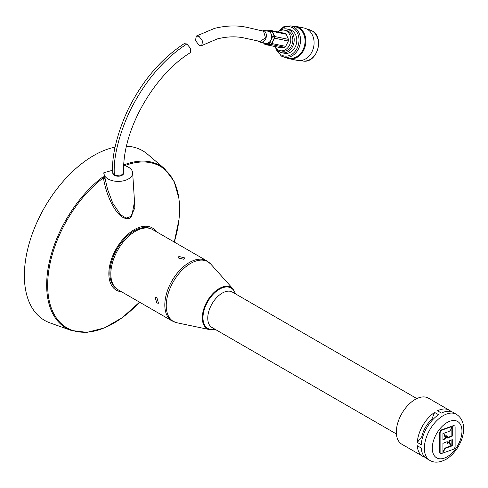 <?xml version="1.0" encoding="UTF-8"?>
<svg xmlns="http://www.w3.org/2000/svg" width="488" height="488" viewBox="0 0 488 488"><rect width="100%" height="100%" fill="white"/><g stroke="black" fill="none" stroke-linecap="round" stroke-linejoin="round"><path stroke-width="0.73" d="M112.789 172.99A5.459 3.154 0 0 0 112.789 173.069A5.459 3.154 0 0 0 114.387 175.296A5.459 3.154 0 0 0 120.335 175.979A5.459 3.154 0 0 0 123.708 173.069A5.459 3.154 0 0 0 123.708 172.996M134.108 195.346L134.834 207.839L130.168 218.038C122.293 221.021 115.796 211.219 111.911 204.033C107.787 195.969 104.951 187.221 103.407 177.778A1.122 0.537 -127.2 0 0 102.754 176.998L104.572 176.644L103.846 172.734A14.414 8.32 0 0 0 103.84 172.758A14.414 8.32 0 0 0 108.055 178.956A14.414 8.32 0 0 0 124.013 180.694A14.414 8.32 0 0 0 132.657 172.758A14.414 8.32 0 0 0 128.442 167.183A14.414 8.32 0 0 0 123.665 165.353M104.572 176.644L107.592 189.362L112.722 203.13L120.579 214.75L126.105 218.099L131.772 216.196L134.511 201.66M103.846 172.734L113.033 170.135M102.754 176.998A93.861 54.192 -60 0 0 48.928 263.953A93.861 54.192 -60 0 0 71.346 330.474L50.13 322.946A97.978 56.565 -60 0 1 28.322 246.647A97.978 56.565 -60 0 1 93.647 155.581A97.978 56.565 -60 0 1 115.046 147.138M121.573 291.781A35.941 20.752 -60 0 1 109.709 265.618A35.941 20.752 -60 0 1 134.261 229.683A35.941 20.752 -60 0 1 156.282 231.66M116.059 288.31A34.514 19.929 -60 0 1 111.984 260.372A34.514 19.929 -60 0 1 134.261 230.848A34.514 19.929 -60 0 1 150.517 228.622M126.508 146.18A97.978 56.565 -60 0 1 147.553 154.208L164.682 168.817A93.861 54.192 -60 0 0 123.665 164.987M105.262 178.809L103.407 177.778A93.263 53.845 120 0 0 47.873 290.988A93.263 53.845 120 0 0 113.625 323.263A93.263 53.845 120 0 0 139.55 302.163M114.387 175.296L120.322 175.979L123.708 173.081C121.543 130.778 154.135 74.817 190.375 52.637L190.619 48.507L186.843 43.963L184.135 43.682C161.046 58.859 142.368 80.788 128.1 109.483C122.256 122.031 117.901 134.609 115.028 147.217C112.88 157.307 112.136 165.92 112.789 173.057L114.387 175.296C112.887 156.837 119.957 132.37 129.826 111.172C144.594 81.557 163.596 59.152 186.843 43.963M199.037 45.274L195.468 40.437L196.335 36.075L199.037 36.362L202.605 41.199L201.727 45.567L199.037 45.274M201.727 45.567L217.27 38.936C226.554 36.588 235.271 36.222 243.427 37.832L260.153 41.45L265.478 37.796L263.569 31.201L246.849 27.334C236.918 25.187 226.115 25.541 214.439 28.402L196.335 36.075M263.319 42.822L264.667 44.17A1.677 1.379 -46.9 0 0 265.472 44.487L270.413 44.292A1.677 1.067 -60.5 0 0 271.578 43.444A1.677 0.323 26.8 0 0 271.895 43.53L285.681 46.366A1.677 1.348 101.6 0 1 284.467 47.245L279.526 47.446A1.677 1.348 101.6 0 1 279.264 47.421L265.478 44.591A1.677 1.348 101.6 0 1 265.075 44.414M263.252 42.682L265.472 44.487A1.677 0.982 -92.3 0 0 265.74 44.609L279.526 47.446M284.467 47.245L270.681 44.408A1.677 0.982 87.7 0 1 270.413 44.292L268.595 43.261L269.76 42.413L271.578 43.444L274.28 38.101L272.084 37.82L272.158 36.222L274.354 36.502A1.677 0.659 -23.5 0 1 274.671 36.521L288.457 39.357A1.677 1.348 101.6 0 1 288.579 40.4A1.677 1.348 101.6 0 1 288.384 41.023L285.681 46.366M260.403 30.28A6.161 4.941 101.6 0 1 262.642 30.11A6.161 4.941 101.6 0 1 266.308 36.746A6.161 4.941 101.6 0 1 260.159 42.175A6.161 4.941 101.6 0 1 257.945 40.907M262.642 30.11L267.979 31.208A6.161 4.941 101.6 0 1 271.194 34.008A6.161 4.941 101.6 0 1 271.645 37.844A6.161 4.941 101.6 0 1 270.925 40.12A6.161 4.941 101.6 0 1 266.466 43.347A6.161 4.941 101.6 0 1 265.502 43.273L260.159 42.175M270.236 31.799L269.138 31.043L271.023 30.604A1.677 1.177 -103 0 1 272.115 31.36A1.677 0.659 -23.5 0 1 272.432 31.385L274.671 36.521A1.677 1.348 101.6 0 1 274.793 37.57A1.677 1.348 101.6 0 1 274.598 38.186A1.677 0.323 26.8 0 1 274.28 38.101A1.677 0.97 -82.7 0 0 274.421 37.497A1.677 0.97 -82.7 0 0 274.354 36.502L272.115 31.36L270.236 31.799L272.158 36.222M267.503 31.11L269.138 31.043M272.084 37.82L269.76 42.413M268.595 43.261L264.344 43.432M285.084 33.428A1.677 1.348 101.6 0 1 285.346 33.452A1.677 1.348 101.6 0 1 286.224 34.215L288.457 39.357M266.021 30.805A1.677 1.677 0 0 1 266.216 30.787L271.151 30.585A1.677 0.982 -92.3 0 1 271.291 30.598A1.677 1.348 101.6 0 1 271.474 30.604A1.677 1.348 101.6 0 1 271.56 30.616A1.677 1.677 0 0 0 271.151 30.585A1.677 0.982 -92.3 0 0 271.023 30.604L266.082 30.805A1.677 1.488 -108.9 0 0 266.045 30.811L266.082 30.805A1.677 0.982 -92.3 0 1 266.216 30.787A1.677 0.982 -92.3 0 1 266.35 30.793M289.103 58.712L297.363 60.408A16.531 13.255 -78.4 0 0 313.131 48.965A16.531 13.255 -78.4 0 0 307.251 29.256A16.531 13.255 -78.4 0 0 304.018 28.023L295.759 26.328A16.531 13.255 101.6 0 1 298.991 27.56A16.531 13.255 101.6 0 1 304.872 47.269A16.531 13.255 101.6 0 1 289.103 58.712A16.531 13.255 101.6 0 1 285.889 57.486M277.8 31.903L283.723 26.773L290.811 25.87L295.325 26.797A15.982 12.816 101.6 0 1 298.449 27.993A15.982 12.816 101.6 0 1 304.14 47.043A15.982 12.816 101.6 0 1 288.89 58.102L284.376 57.175A15.982 12.816 101.6 0 1 281.253 55.986M278.032 31.946A10.468 8.394 101.6 0 1 284.412 30.183A10.468 8.394 101.6 0 1 286.462 30.964A10.468 8.394 101.6 0 1 290.183 43.444A10.468 8.394 101.6 0 1 280.197 50.691A10.468 8.394 101.6 0 1 278.154 49.91A10.468 8.394 101.6 0 1 275.031 46.555M284.412 30.183L286.48 30.604A10.468 8.394 101.6 0 1 288.524 31.385A10.468 8.394 101.6 0 1 292.251 43.871A10.468 8.394 101.6 0 1 282.259 51.118L280.197 50.691M279.514 30.957A12.121 9.723 101.6 0 1 286.81 28.987A12.121 9.723 101.6 0 1 289.183 29.89A12.121 9.723 101.6 0 1 293.495 44.347A12.121 9.723 101.6 0 1 281.93 52.734A12.121 9.723 101.6 0 1 279.557 51.832A12.121 9.723 101.6 0 1 276.001 48.044M286.81 28.987L289.39 29.518A12.121 9.723 101.6 0 1 291.763 30.421A12.121 9.723 101.6 0 1 296.076 44.872A12.121 9.723 101.6 0 1 284.51 53.265L281.93 52.734M292.324 26.181A16.531 13.255 101.6 0 1 295.759 26.328M172.008 320.903A34.709 20.038 120 0 1 166.683 293.087A34.709 20.038 120 0 1 189.362 262.495A34.709 20.038 120 0 1 206.717 260.781L152.726 229.61A34.709 20.038 120 0 0 135.371 231.324A34.709 20.038 120 0 0 112.691 261.916A34.709 20.038 120 0 0 118.017 289.732L172.008 320.903L176.888 322.757A34.483 19.91 120 0 1 167.323 296.722A34.483 19.91 120 0 1 190.619 263.416A34.483 19.91 120 0 1 210.767 264.081L233.111 289.036A23.857 13.774 120 0 0 219.173 288.573A23.857 13.774 120 0 0 203.057 311.618A23.857 13.774 120 0 0 209.675 329.632L176.888 322.757M178.919 256.468L184.653 257.908L183.665 259.213L177.931 257.908L178.919 256.468M156.861 297.54L158.484 303.225L156.861 303.03L155.123 297.412L156.861 297.54M235.295 293.764A23.314 13.463 120 0 0 219.472 289.189A23.314 13.463 120 0 0 203.148 314.955A23.314 13.463 120 0 0 214.86 329.156M416.85 398.58L232.428 292.105A20.435 11.797 120 0 0 222.211 293.117A20.435 11.797 120 0 0 208.858 311.124A20.435 11.797 120 0 0 211.993 327.503L396.415 433.978M451.168 411.628A26.596 15.354 120 0 0 449.338 410.231L428.433 398.159A26.596 15.354 120 0 0 415.142 399.477A26.596 15.354 120 0 0 397.769 422.913A26.596 15.354 120 0 0 401.844 444.22L422.748 456.292A26.596 15.354 120 0 0 424.871 457.177M429.873 460.404C434.283 463.033 439.651 462.685 445.965 459.367C460.825 450.79 471.353 424.023 456.463 414.342A26.596 15.354 120 0 0 443.165 415.66A26.596 15.354 120 0 0 425.792 439.096A26.596 15.354 120 0 0 429.873 460.404L426.707 458.574A26.596 15.354 120 0 1 421.248 448.014L417.289 445.733A26.596 15.354 120 0 0 422.748 456.292M434.619 412.433A26.596 15.354 120 0 0 417.289 442.439L421.248 444.727A26.596 15.354 120 0 1 438.578 414.715L434.619 412.433L431.843 419.241A20.996 12.121 120 0 0 421.803 436.638L417.289 442.439M446.807 441.799L447.929 443.836L447.831 441.329L451.083 445.806L447.844 441.664M451.083 445.806L449.106 440.89L452.266 439.633L452.266 445.837L446.49 447.874A3.129 1.806 120 0 0 443.86 451.9L443.86 452.687L453.139 449.405A2.33 1.348 120 0 0 453.45 449.259A2.33 1.348 120 0 0 455.103 446.404L455.103 427A2.33 1.348 120 0 0 454.621 425.933A2.33 1.348 120 0 0 453.767 425.902L452.266 426.433L452.266 436.107L447.88 437.846L447.118 435.943L447.118 438.291L443.946 433.923L445.849 438.657L442.945 439.81L442.945 433.606L448.722 431.563A3.129 1.806 120 0 0 449.143 431.368A3.129 1.806 120 0 0 451.351 427.537L450.955 426.524L441.677 429.806A2.33 1.348 120 0 0 439.712 432.813L439.712 452.211A2.33 1.348 120 0 0 440.194 453.279A2.33 1.348 120 0 0 440.414 453.364M443.946 433.923L445.452 438.425L442.945 439.42M447.118 435.943L446.721 435.711L446.721 437.748M454.401 425.847A2.33 1.348 120 0 0 454.224 425.701A2.33 1.348 120 0 0 453.37 425.67L451.87 426.201L451.87 435.875L447.746 437.516M451.87 439.792L451.87 445.605L446.093 447.649A3.129 1.806 120 0 0 443.464 451.675L443.86 452.687M432.71 419.741L431.843 419.241M422.669 437.132L421.803 436.638M449.338 410.231A26.596 15.354 120 0 0 437.468 410.786L441.426 413.074A26.596 15.354 120 0 1 453.297 412.512L456.463 414.342M451.351 426.756L442.073 430.038A2.33 1.348 120 0 0 440.109 433.039L440.109 452.443A2.33 1.348 120 0 0 440.591 453.511A2.33 1.348 120 0 0 441.445 453.541L442.945 453.01L442.945 443.336L447.069 441.695L447.929 443.836M452.266 445.837L451.87 445.605M452.266 426.433L451.87 426.201M452.266 436.107L451.87 435.875M445.849 438.657L445.452 438.425M174.259 242.042A93.263 53.845 120 0 0 124.739 165.633M288.384 41.023L274.598 38.186L271.895 43.53A1.677 1.348 101.6 0 1 270.681 44.408L265.74 44.609A1.677 1.348 101.6 0 1 265.564 44.603A1.677 1.348 101.6 0 1 265.478 44.591A1.677 1.677 0 0 1 264.667 44.17M286.224 34.215L272.432 31.385A1.677 1.348 101.6 0 0 271.56 30.616L285.346 33.452M308.745 29.555L311.978 30.793C325.295 37.405 316.602 64.727 302.31 60.866A15.982 12.816 -78.4 0 0 317.554 49.8A15.982 12.816 -78.4 0 0 311.869 30.75A15.982 12.816 -78.4 0 0 308.745 29.555L307.233 29.243M275.549 47.434A14.878 11.932 -78.4 0 0 281.045 54.857A14.878 11.932 -78.4 0 0 297.473 47.464A14.878 11.932 -78.4 0 0 292.855 27.926A14.878 11.932 -78.4 0 0 278.861 31.342M290.811 25.87A15.982 12.816 101.6 0 1 293.935 27.066A15.982 12.816 101.6 0 1 299.62 46.116A15.982 12.816 101.6 0 1 284.376 57.175L281.143 55.943L274.799 46.506M447.124 422.516A20.996 12.121 120 0 0 432.283 448.228A20.996 12.121 120 0 0 447.124 456.798A20.996 12.121 120 0 0 461.971 431.087A20.996 12.121 120 0 0 447.124 422.516M446.49 447.874L446.093 447.649M443.86 451.9L443.464 451.675M453.767 425.902L453.37 425.67M442.073 430.038L441.677 429.806M440.109 433.039L439.712 432.813M440.109 452.443L439.712 452.211M132.657 172.758L134.511 201.696M71.346 330.474L86.931 332.371L104.328 327.96L122.293 317.639L139.568 302.17M174.277 242.048L179.035 219.356L178.992 198.64L174.112 181.371L164.682 168.817M300.797 60.555L302.31 60.866M209.675 329.632L215.153 329.327M235.588 293.935L233.111 289.036M206.717 260.781L210.767 264.081M454.621 425.933L454.224 425.701M440.591 453.511L440.194 453.279"/></g></svg>
